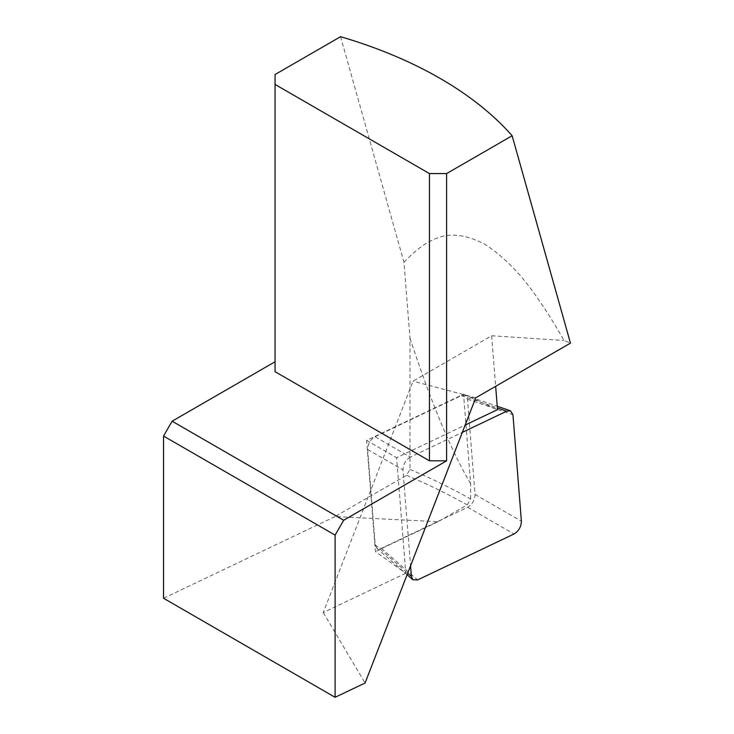 <?xml version="1.0" encoding="UTF-8"?>
<svg xmlns="http://www.w3.org/2000/svg" width="734" height="734" viewBox="0 0 734 734"><rect width="100%" height="100%" fill="white"/><g stroke="black" fill="none" stroke-linecap="round" stroke-linejoin="round"><path stroke-width="0.55" stroke-dasharray="3.67 2.75" d="M409.985 469.411C431.271 478.357 451.483 488.211 470.622 498.973L467.209 504.891L438.033 521.736L335.099 516.534L406.517 475.302L409.985 469.411L409.985 338.172L403.966 262.267L340.576 36.7M470.622 498.973L470.622 483.688L463.539 394.213L366.605 440.382L375.413 551.564L405.774 573.254L396.617 457.713L465.163 425.059M438.033 521.736L375.413 551.564M275.057 74.529L275.057 371.679M335.099 516.534L163.544 598.256M403.966 262.267C415.261 250.487 425.105 242.982 433.51 239.743C447.437 232.43 464.383 233.825 484.348 243.917C504.561 257.001 522.911 275.984 539.407 300.885C546.527 311.06 554.748 324.263 564.07 340.484L570.456 343.127M405.774 573.254L323.263 612.56L413.049 381.148L491.642 335.768L564.07 340.484M491.642 335.768L495.652 386.323M463.539 394.213L497.496 409.655M470.622 483.688C451.483 451.493 431.271 402.984 409.985 338.172M366.605 440.382L396.617 457.713M323.263 612.56L365.073 683.024M475.733 397.819L413.049 381.148M375.028 436.721L461.301 395.626L464.961 395.204L467.494 399.204L475.045 494.468C474.861 500.047 472.402 504.304 467.668 507.249L381.386 548.344L376.652 548.151L375.193 544.766L367.651 449.502C367.835 443.932 370.294 439.666 375.028 436.721L410.343 457.117L462.337 432.354M410.343 457.117C405.608 460.062 403.149 464.319 402.966 469.898L410.563 565.786M406.517 475.302C427.83 484.247 448.061 494.11 467.209 504.891M375.193 544.766L407.709 573.135M381.386 548.344L417.591 579.933M467.668 507.249L514.011 534.003M475.045 494.468L521.388 521.223M467.494 399.204L512.956 414.765M461.301 395.626L497.368 407.976M367.651 449.502L402.966 469.898M376.441 547.959L407.095 574.713M464.686 395.103L497.23 406.241"/><path stroke-width="1.1" d="M172.123 421.197L343.677 520.25L446.611 460.814L446.611 173.582L512.139 135.744L570.456 343.127L475.733 397.819L365.073 683.024L335.099 697.3L163.544 598.256L163.544 436.06L172.123 421.197L275.057 361.77M512.139 135.744A390.974 225.723 0 0 0 340.576 36.7L275.057 74.529L275.057 84.438L429.454 173.582L446.611 173.582M163.544 436.06L335.099 535.104L343.677 520.25M335.099 697.3L335.099 535.104M446.611 460.814L429.454 460.814L429.454 173.582M275.057 84.438L275.057 371.679L429.454 460.814M495.652 386.323L497.496 409.655L465.163 425.059M462.337 432.354L506.763 411.187L510.414 410.756L512.956 414.765L521.388 521.223C521.204 526.801 518.745 531.058 514.011 534.003L417.591 579.933L412.857 579.741L411.398 576.355L410.563 565.786M407.709 573.135L411.398 576.355M497.368 407.976L506.763 411.187M407.095 574.713L412.646 579.548M497.23 406.241L510.148 410.664"/></g></svg>
